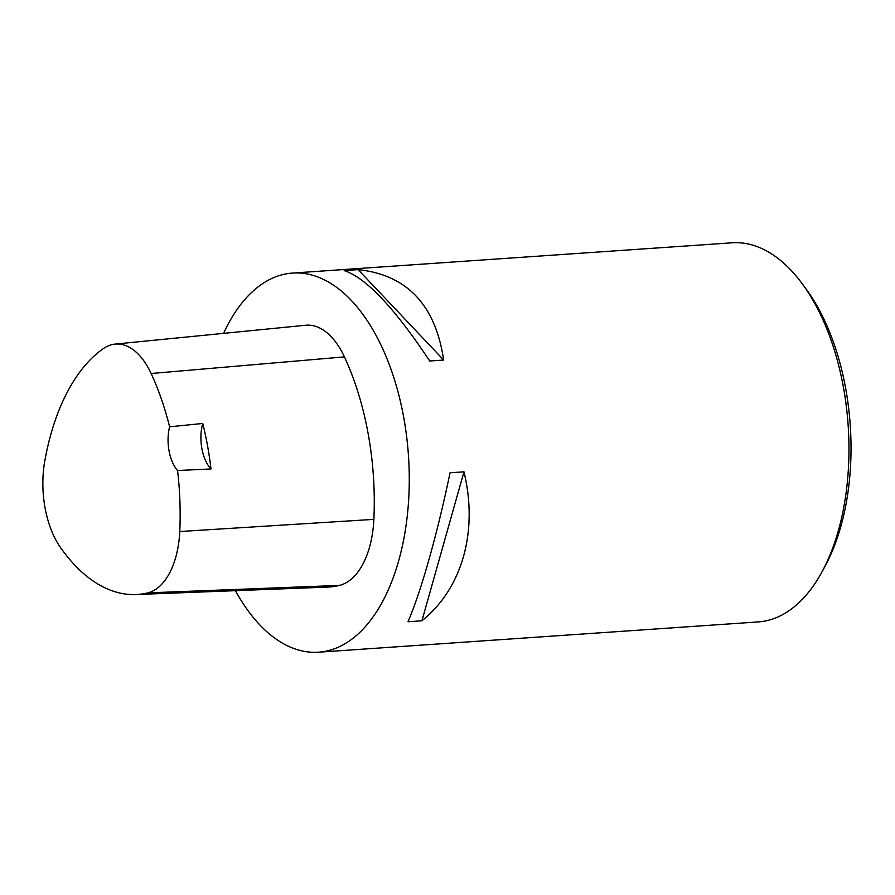 <?xml version="1.0" encoding="UTF-8"?>
<svg xmlns="http://www.w3.org/2000/svg" width="895" height="895" viewBox="0 0 895 895"><rect width="100%" height="100%" fill="white"/><g stroke="black" fill="none" stroke-linecap="round" stroke-linejoin="round"><path stroke-width="1.34" d="M318.553 652.198L758.222 621.924A190.008 103.205 -93.9 0 0 778.661 616.633A190.008 103.205 -93.9 0 0 821.744 572.33A190.008 103.205 -93.9 0 0 801.842 283.234A190.008 103.205 -93.9 0 0 732.132 242.802L292.452 273.076A190.008 103.205 86.1 0 1 406.621 436.424A190.008 103.205 86.1 0 1 338.992 646.895A190.008 103.205 86.1 0 1 318.553 652.198A190.008 103.205 86.1 0 1 235.43 590.666M223.571 333.365A190.008 103.205 86.1 0 1 292.452 273.076M421.914 620.783L407.997 621.745C421.131 591.371 437.286 534.147 450.051 472.784L463.979 471.822C478.4 531.317 462.234 588.541 421.914 620.783L463.979 471.822M443.663 360.036L429.734 360.998C394.393 307.813 365.876 277.663 344.172 270.581L358.101 269.619C406.99 274.843 435.507 304.982 443.663 360.036L358.101 269.619M115.041 344.105L305.587 325.254A80.751 43.866 86.1 0 1 344.43 356.892A209.005 113.531 86.1 0 1 373.864 519.368A80.751 43.866 86.1 0 1 339.462 585.408A209.005 113.531 86.1 0 1 327.257 587.109L135.928 594.537A203.277 110.421 86.1 0 1 60.48 547.494A75.023 40.756 86.1 0 1 44.75 461.193A203.277 110.421 86.1 0 1 103.44 348.558A75.023 40.756 86.1 0 1 115.041 344.105A75.023 40.756 86.1 0 1 151.121 373.506A203.277 110.421 86.1 0 1 169.614 426.814L202.74 423.458A204.261 110.958 -93.9 0 1 210.996 468.958A33.249 18.057 86.1 0 1 202.74 423.458M210.996 468.958L177.546 470.535A203.277 110.421 86.1 0 1 179.761 531.529A75.023 40.756 86.1 0 1 147.798 592.882A203.277 110.421 86.1 0 1 135.928 594.537M177.546 470.535A33.249 18.057 86.1 0 1 169.614 426.814M801.842 283.234L805.679 288.414A182.882 99.334 86.1 0 1 824.832 566.669L821.744 572.33M147.798 592.882L339.462 585.408M151.121 373.506L344.43 356.892M179.761 531.529L373.864 519.368"/></g></svg>
